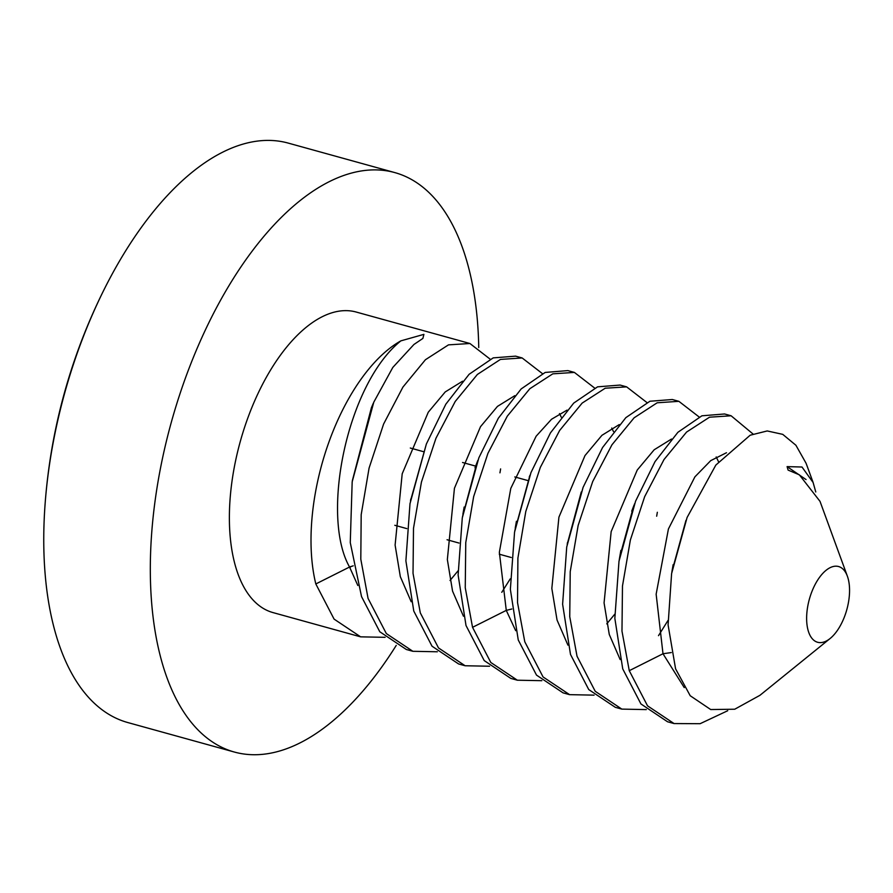 <?xml version="1.0" encoding="UTF-8"?>
<svg xmlns="http://www.w3.org/2000/svg" width="893" height="893" viewBox="0 0 893 893"><rect width="100%" height="100%" fill="white"/><g stroke="black" fill="none" stroke-linecap="round" stroke-linejoin="round"><path stroke-width="1.34" d="M727.717 710.728L700.123 723.698L674.07 723.564L647.525 705.827L629.264 670.688L621.975 631.105L622.477 585.998L630.38 539.964L644.657 496.687L664.012 459.538L686.572 432.067L709.511 417.198L731.11 415.781L753.022 433.998M674.07 723.576L667.54 721.767L640.928 703.941L622.734 668.879L614.842 618.358L618.994 561.25L635.57 501.196L655.027 461.625L677.899 432.29L701.909 415.803L724.58 413.972L731.11 415.781M830.144 638.484A39.292 19.445 105.5 0 0 848.35 579.445A39.292 19.445 105.5 0 0 847.379 576.219A39.292 19.445 105.5 0 0 838.572 566.53A39.292 19.445 105.5 0 0 814.282 586.154A39.292 19.445 105.5 0 0 807.841 629.364A39.292 19.445 105.5 0 0 817.62 642.268A39.292 19.445 105.5 0 0 830.144 638.484L759.943 695.312L734.738 709.221L710.705 709.544L690.211 695.736L675.577 668.812L668.087 624.888L671.603 573.596L687.097 517.482L715.851 465.052L750.176 435.215L767.21 430.951L782.737 434.355L795.909 445.25L805.999 463.121A155.929 77.144 -74.5 0 1 806.915 465.532L813.121 482.51L801.992 467.017L787.09 466.615L806.044 479.563M594.068 695.145L569.589 694.654L543.044 676.927L524.783 641.777L517.527 602.585L517.907 558.047L525.787 511.477L540.332 467.385L559.654 430.448L582.158 403.089L605.208 388.221L626.629 386.87L646.9 402.531M626.629 386.87L620.099 385.062L597.584 386.836L573.708 403.1L550.445 432.882L530.967 472.587L514.558 532.139L510.361 589.358L518.253 639.968L536.514 675.119L563.059 692.856L569.589 694.665M658.498 635.671L667.953 620.523M646.298 709.6L621.829 709.109L595.218 691.294L577.023 656.232L569.745 616.695L570.225 571.643L578.162 525.397L592.684 481.595L611.962 444.792L634.108 417.812L657.17 402.788L678.87 401.325L699.141 416.986M678.87 401.325L672.34 399.517L649.925 401.247L625.837 417.656L602.563 447.527L583.096 487.355L566.72 547.007L562.612 604.226L570.493 654.424L588.755 689.575L615.299 707.312L621.829 709.12M574.389 372.414L567.859 370.606L545.188 372.437L521.177 388.924L498.305 418.259L478.849 457.83L462.284 517.884L458.12 574.992L466.012 625.513L484.207 660.574L510.818 678.401L517.348 680.209L490.804 662.472L472.542 627.321L465.253 587.739L465.755 542.631L473.658 496.597L487.935 453.32L507.291 416.171L529.85 388.701L552.789 373.843L574.389 372.414L594.66 388.075M541.828 680.689L517.348 680.209M437.347 651.778L412.867 651.298L386.323 633.561L368.061 598.41L360.805 559.219L361.185 514.692L369.077 468.111L383.61 424.03L402.933 387.082L425.436 359.723L448.487 344.865L469.919 343.504L490.179 359.176M385.106 637.323L360.627 636.843L334.082 619.106L315.821 583.955A155.929 77.144 -74.5 0 1 400.879 340.858L423.907 334.362L422.88 338.436L413.939 344.475L392.808 367.436L373.787 402.174L352.177 481.863L350.268 542.598L361.531 596.602L379.793 631.753L406.337 649.49L412.867 651.298M501.777 592.305L510.238 578.865M489.587 666.234L465.108 665.754L438.496 647.927L420.302 612.866L413.024 573.328L413.504 528.276L421.44 482.03L435.963 438.229L455.24 401.437L477.387 374.446L500.448 359.421L522.148 357.959L542.431 373.62M522.148 357.959L515.618 356.151L493.204 357.881L469.115 374.29L445.841 404.161L426.374 443.988L409.999 503.641L405.891 560.86L413.772 611.058L432.033 646.208L458.578 663.945L465.108 665.754M469.919 343.504L356.151 312.025A155.929 77.144 105.5 0 0 259.74 389.906A155.929 77.144 105.5 0 0 234.2 561.373A155.929 77.144 105.5 0 0 272.99 612.587L360.627 636.843M349.844 567.903A155.929 77.144 105.5 0 0 350.86 566.463M847.379 576.219L820.02 501.364L799.347 474.819L788.106 470.098L787.09 466.615M815.767 491.965L813.121 482.51M684.261 687.61L662.997 653.754L656.143 594.191L668.422 528.969L694.91 476.84L710.728 460.632L726.489 452.729L710.728 460.632L694.91 476.84L668.422 528.969L656.143 594.191L662.997 653.754L629.264 670.688M671.279 652.571L662.997 653.754L671.279 652.571M620.166 659.581L609.272 634.476L604.07 602.898L611.158 531.625L637.234 470.042L654.189 449.759L671.514 439.032L654.189 449.759L637.234 470.042L611.158 531.625L604.07 602.898L609.272 634.476L620.166 659.581M567.926 645.126L557.042 620.021L551.829 588.442L558.918 517.17L584.993 455.575L601.949 435.304L619.273 424.577L601.949 435.304L584.993 455.575L558.918 517.17L551.829 588.442L557.042 620.021L567.926 645.126M614.741 614.239L606.749 623.861L614.741 614.239M511.823 608.993L506.275 610.388L515.685 630.67L506.275 610.388L499.354 552.287L510.796 488.359L536.146 436.208L551.517 419.264L567.033 410.121M672.027 571.04L685.958 520.373L671.804 572.38M633.74 505.851L619.753 556.719L634.577 503.764M716.208 456.948L718.508 461.692L716.208 456.948M581.265 491.987L567.2 544.272L583.084 487.355M463.445 616.215L452.55 591.11L447.348 559.531L454.437 488.259L480.512 426.675L497.468 406.393L514.792 395.677M411.204 601.759L400.321 576.655L395.108 545.076L402.196 473.803L428.272 412.209L445.227 391.938L462.552 381.211M458.02 570.873L450.027 580.495M357.825 585.484L349.554 567.022L315.821 583.955M353.226 565.827L349.554 567.022C320.364 515.819 346.964 383.99 400.879 340.858M514.792 530.743L529.962 475.243M611.727 428.037L613.502 431.598M462.485 516.701L477.029 462.496M559.487 413.582L561.262 417.143M410.479 500.906L426.374 443.988M352.322 480.769L371.432 407.61L373.352 403.167M234.401 752.051L127.833 722.56A300.628 148.729 105.5 0 1 53.033 623.805A300.628 148.729 -74.5 0 1 45.13 503.596A300.628 148.729 -74.5 0 1 104.682 288.394A300.628 148.729 -74.5 0 1 288.171 143.081L394.739 172.572A300.628 148.729 -74.5 0 0 208.85 322.719A300.628 148.729 -74.5 0 0 159.613 653.296A300.628 148.729 105.5 0 0 234.401 752.051A300.628 148.729 105.5 0 0 396.235 645.405M478.748 347.544A300.628 148.729 105.5 0 0 469.539 271.327A300.628 148.729 -74.5 0 0 394.739 172.572M506.275 610.388L472.542 627.321M410.311 448.029L423.371 451.646M462.552 462.485L475.612 466.101M514.792 476.94L527.852 480.557M394.806 525.285L406.784 528.6M447.047 539.74L459.024 543.056M499.287 554.196L511.265 557.511M619.764 556.73L619.206 560.067M567.513 542.419L567.312 543.692M619.619 557.578L620.881 550.378M631.719 511.153L634.063 505.07M657.337 512.281L656.668 516.199M671.938 571.576L673.143 564.655M462.898 514.212L464.159 507.012M474.998 467.787L477.342 461.703M500.616 468.914L499.946 472.832M515.216 528.221L516.422 521.289M529.761 475.768L529.259 477.018M477.041 462.485L477.855 460.397M410.791 499.053L410.59 500.326M104.682 288.394A575.148 575.148 0 0 0 45.13 503.596"/></g></svg>
